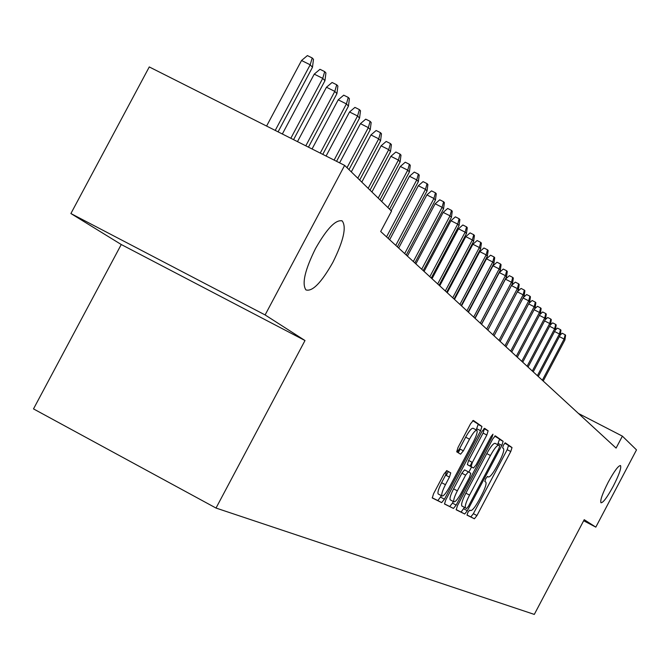 <?xml version="1.0" encoding="UTF-8"?>
<svg xmlns="http://www.w3.org/2000/svg" width="670" height="670" viewBox="0 0 670 670"><rect width="100%" height="100%" fill="white"/><g stroke="black" fill="none" stroke-linecap="round" stroke-linejoin="round"><path stroke-width="1" d="M467.903 512.382L467.032 515.146L474.385 518.789L476.948 515.565L510.766 451.538L512.022 447.552L505.272 442.828L503.488 445.039L502.592 447.878L503.513 448.515C504.351 450.123 503.003 454.419 499.477 461.395L496.629 466.781C492.827 473.665 490.097 477.074 488.43 476.998L487.509 476.445L485.7 478.698L484.82 481.495L485.834 482.099C486.629 483.715 485.298 487.953 481.831 494.803L478.975 500.197C475.164 507.098 472.4 510.557 470.692 510.582L469.737 510.096L467.903 512.382M332.848 262.397C343.618 240.681 346.717 226.854 342.161 220.899C335.745 219.358 326.868 228.579 315.52 248.57C304.917 269.993 301.718 283.77 305.93 289.909C312.371 291.885 321.349 282.723 332.848 262.397M613.276 486.194C619.097 474.737 621.517 467.861 620.529 465.558C618.402 465.533 614.298 471.069 608.234 482.166C602.422 493.631 599.993 500.507 600.965 502.793C603.117 502.835 607.221 497.299 613.276 486.194M446.79 470.642L443.95 474.084L433.574 493.706L432.276 497.961L441.656 502.609L444.444 499.183L480.625 430.751L481.931 426.455L473.338 420.433L470.541 423.792L458.02 447.476L456.714 451.815L460.575 454.185L463.364 450.81L469.503 439.193C472.961 432.979 475.424 430.006 476.914 430.274C477.71 431.756 476.546 435.584 473.43 441.765L449.562 486.914C446.011 493.296 443.49 496.311 441.982 495.984C441.245 494.494 442.393 490.742 445.433 484.712L449.453 477.124L450.743 472.869L446.79 470.642M476.219 429.914L478.12 424.47L481.931 426.455L472.702 420.685M466.973 514.987L470.826 516.897L473.389 513.672L507.198 449.679L508.446 445.692L512.022 447.552L504.761 443.113M265.111 314.942L70.894 213.537L121.253 244.516L305.001 340.536L265.111 314.942L344.64 165.389L391.531 211.1L380.694 231.51L616.09 448.096L622.388 436.145L578.47 413.482M305.001 340.536L216.016 508.053L534.3 614.415L584.215 519.686L595.814 527.131L636.5 449.897L622.388 436.145M457.443 505.733L456.22 509.803L464.72 514.007L467.342 510.724L501.855 445.399L503.128 441.321L495.306 435.835L492.676 439.068L457.443 505.733M497.609 444.654L499.485 439.419L503.128 441.321L494.72 436.086M453.456 508.438L444.512 504.007L445.793 499.862L481.872 431.614L484.586 428.323L488.12 430.802L486.839 435.039L472.367 462.409L471.085 466.58L473.506 468.029L476.177 464.737L491.118 436.471L492.978 434.202L492.073 437.133L456.161 505.088L453.456 508.438L444.428 503.84M121.253 244.516L33.5 408.901L216.016 508.053M344.64 165.389L149.268 66.941L70.894 213.537M583.662 520.741L595.814 527.131M470.08 466.027L472.074 462.258M446.237 475.424L448.272 471.563M458.23 452.744L460.148 449.118M456.103 509.61L461.086 512.073L464.469 507.374M466.63 508.522L468.472 506.219L498.832 448.766L499.719 445.91L498.756 445.248C497.106 445.073 494.334 448.498 490.448 455.516L469.528 495.105C466.044 502.006 464.695 506.277 465.499 507.919L466.63 508.522M498.656 445.198L495.105 443.339C493.438 443.163 490.666 446.58 486.78 453.598L490.448 455.516M465.608 507.994L461.848 505.984C461.044 504.334 462.375 500.063 465.868 493.17L486.78 453.598M483.975 428.566L488.12 430.802L484.368 428.842L483.078 433.071L468.615 460.432L467.342 464.603L473.506 468.029M471.546 466.998L468.832 472.132M453.314 501.487L452.451 503.12L456.161 505.088M457.342 490.834C454.369 496.721 453.23 500.39 453.933 501.813C455.374 502.115 457.819 499.15 461.278 492.936L469.494 477.392L470.767 473.263L468.33 471.839L465.625 475.164L457.342 490.834L453.598 488.849C450.625 494.736 449.486 498.405 450.206 499.837L450.407 499.946M468.33 471.839L464.586 469.863L461.881 473.188L465.625 475.164M453.598 488.849L461.881 473.188M449.746 506.47L452.451 503.12M438.389 494.075L438.172 493.957C437.418 492.467 438.565 488.715 441.605 482.685L445.617 475.097L446.555 470.642M476.755 430.199L473.087 428.281C471.596 428.004 469.117 430.969 465.667 437.183L469.503 439.193M457.141 452.082L459.528 448.791L465.667 437.183M432.192 497.785L437.862 500.591L441.438 495.691M560.195 335.034L562.18 333.241L565.145 334.757L565.606 335.26L564.919 339.941L564.09 339.037L542.332 380.233M565.145 334.757L564.09 339.037L559.35 336.625M564.919 339.941L543.211 381.037M555.313 330.067L557.482 328.124L560.48 329.648L560.949 330.168L560.262 334.908L559.408 333.987L537.382 375.677M560.48 329.648L559.408 333.987L554.551 331.508M560.262 334.908L538.278 376.507M550.313 324.984L552.666 322.873L555.698 324.414L556.175 324.942L555.48 329.749L554.609 328.803L532.307 371.012M555.698 324.414L554.609 328.803L549.635 326.265M555.48 329.749L533.228 371.858M545.179 319.774L547.725 317.496L550.799 319.054L551.293 319.598L550.589 324.456L549.693 323.493L527.106 366.222M550.799 319.054L549.693 323.493L544.584 320.897M550.589 324.456L528.052 367.093M539.911 314.439L542.667 311.977L545.774 313.552L546.276 314.113L545.573 319.037L544.651 318.049L521.779 361.323M545.774 313.552L544.651 318.049L539.417 315.377M545.573 319.037L522.742 362.21M534.509 308.962L537.474 306.316L540.615 307.915L541.134 308.485L540.422 313.476L539.476 312.463L516.31 356.289M540.615 307.915L539.476 312.463L534.107 309.724M540.422 313.476L517.299 357.202M528.957 303.351L532.148 300.512L535.33 302.128L535.866 302.714L535.137 307.773L534.174 306.726L510.699 351.122M535.33 302.128L534.174 306.726L528.655 303.92M535.137 307.773L511.713 352.06M523.253 297.597L526.679 294.549L529.903 296.19L530.447 296.785L529.719 301.91L528.722 300.847L504.937 345.821M529.903 296.19L528.722 300.847L523.061 297.966M529.719 301.91L505.984 346.792M517.391 291.693L521.059 288.435L524.325 290.085L524.886 290.705L524.149 295.906L523.136 294.8L499.024 340.385M524.325 290.085L523.136 294.8L517.315 291.852M524.149 295.906L500.096 341.373M511.428 285.579L515.297 282.145L518.605 283.82L519.183 284.457L518.438 289.725L517.391 288.594L511.428 285.579L487.861 330.117L512.558 283.385L511.486 282.221L486.705 329.054M518.605 283.82L517.391 288.594L492.944 334.791M518.438 289.725L494.05 335.812M505.448 279.164L509.368 275.688L512.718 277.388L511.486 282.221L505.448 279.164L481.554 324.314M512.718 277.388L513.312 278.042L512.558 283.385M499.301 272.573L503.279 269.055L506.671 270.772L507.282 271.442L506.52 276.861L505.415 275.672L499.301 272.573L475.072 318.342M506.671 270.772L505.415 275.672L480.29 323.149M506.52 276.861L481.454 324.221M492.978 265.789L497.014 262.23L500.456 263.972L501.085 264.658L500.314 270.161L499.175 268.93L492.978 265.789L468.405 312.212M500.456 263.972L499.175 268.93L473.69 317.078M500.314 270.161L474.888 318.183M486.479 258.821L490.574 255.203L494.066 256.97L494.711 257.682L493.932 263.26L492.76 261.995L486.479 258.821L461.546 305.897M494.066 256.97L492.76 261.995L466.906 310.83M493.932 263.26L468.137 311.969M479.787 251.644L483.941 247.984L487.484 249.768L488.145 250.496L487.358 256.166L486.16 254.868L479.787 251.644L454.486 299.406M487.484 249.768L486.16 254.868L459.921 304.406M487.358 256.166L461.186 305.579M472.894 244.257L477.115 240.547L480.708 242.356L481.395 243.109L480.599 248.855L479.36 247.523L472.894 244.257L447.217 292.715M480.708 242.356L479.36 247.523L452.727 297.79M480.599 248.855L454.034 298.996M465.801 236.644L470.089 232.884L473.732 234.718L474.435 235.497L473.631 241.334L472.35 239.952L465.801 236.644L439.729 285.83M473.732 234.718L472.35 239.952L445.316 290.973M473.631 241.334L446.672 292.212M458.489 228.805L462.844 224.994L466.538 226.854L467.266 227.649L466.454 233.579L465.139 232.163L458.489 228.805L432.016 278.737M466.538 226.854L465.139 232.163L437.686 283.946M466.454 233.579L439.076 285.227M450.952 220.723L455.382 216.854L459.126 218.738L459.88 219.559L459.05 225.589L457.694 224.123L450.952 220.723L424.068 271.417M459.126 218.738L457.694 224.123L429.822 276.71M459.05 225.589L431.254 278.033M443.18 212.39L447.677 208.462L451.48 210.372L452.258 211.226L451.421 217.348L450.022 215.841L443.18 212.39L415.869 263.871M451.48 210.372L450.022 215.841L421.706 269.24M451.421 217.348L423.18 270.605M435.157 203.789L439.738 199.802L443.599 201.745L444.394 202.616L443.548 208.847L442.108 207.29L435.157 203.789L407.41 256.091M443.599 201.745L442.108 207.29L413.331 261.534M443.548 208.847L414.856 262.941M426.874 194.911L431.53 190.866L435.45 192.834L436.279 193.739L435.425 200.07L433.934 198.454L426.874 194.911L398.667 248.051M435.45 192.834L433.934 198.454L404.68 253.578M435.425 200.07L406.263 255.035M418.323 185.732L423.063 181.629L427.041 183.63L427.896 184.56L427.024 191L425.484 189.334L418.323 185.732L389.647 239.751M427.041 183.63L425.484 189.334L395.752 245.362M427.024 191L397.377 246.862M409.479 176.26L414.303 172.089L418.348 174.116L419.227 175.079L418.356 181.629L416.757 179.912L409.479 176.26L391.163 210.74M418.348 174.116L416.757 179.912L386.523 236.87M418.356 181.629L388.206 238.419M400.333 166.453L405.25 162.215L409.362 164.276L410.274 165.272L409.387 171.939L407.737 170.163L400.333 166.453L381.707 201.528M409.362 164.276L407.737 170.163L387.888 207.549M409.387 171.939L389.597 209.208M390.878 156.311L395.878 152.015L400.057 154.1L401.003 155.13L400.107 161.922L398.399 160.08L390.878 156.311L371.925 191.989M400.057 154.1L398.399 160.08L378.198 198.102M400.107 161.922L379.965 199.827M381.088 145.817L386.188 141.445L390.434 143.564L391.406 144.636L390.501 151.546L388.734 149.636L381.088 145.817L361.792 182.114M390.434 143.564L388.734 149.636L368.173 188.329M390.501 151.546L370.007 190.113M370.946 134.938L376.138 130.499L380.459 132.652L381.473 133.757L380.552 140.8L378.726 138.824L370.946 134.938L351.306 171.88M380.459 132.652L378.726 138.824L357.788 178.203M380.552 140.8L359.681 180.054M360.435 123.665L365.728 119.151L370.125 121.337L371.172 122.493L370.242 129.662L368.341 127.618L360.435 123.665L339.598 162.844M370.125 121.337L368.341 127.618L347.018 167.709M370.242 129.662L348.986 169.627M349.531 111.974L354.933 107.384L359.396 109.604L360.493 110.801L359.547 118.113L357.579 115.985L349.531 111.974L326.081 156.035M359.396 109.604L357.579 115.985L334.121 160.088M359.547 118.113L336.566 161.319M338.208 99.838L343.718 95.165L348.274 97.426L349.405 98.666L348.45 106.128L346.407 103.917L338.208 99.838L312.061 148.975M348.274 97.426L346.407 103.917L320.235 153.095M348.45 106.128L322.772 154.368M326.458 87.234L332.085 82.477L336.717 84.78L337.889 86.07L336.918 93.674L334.799 91.388L326.458 87.234L297.488 141.63M336.717 84.78L334.799 91.388L305.813 145.826M336.918 93.674L308.451 147.157M314.238 74.135L319.984 69.295L324.699 71.631L325.922 72.971L324.942 80.735L322.739 78.356L314.238 74.135L282.346 134M324.699 71.631L322.739 78.356L290.83 138.271M324.942 80.735L293.569 139.653M301.534 60.509L307.396 55.585L312.203 57.963L313.476 59.354L312.48 67.285L310.185 64.797L301.534 60.509L266.593 126.061M312.203 57.963L310.185 64.797L275.228 130.416M312.48 67.285L278.084 131.848M487.383 476.445L488.43 476.998M507.198 449.679L510.766 451.538M473.389 513.672L476.948 515.565M470.826 516.897L474.385 518.789M498.22 443.498L501.855 445.399M463.715 508.798L467.342 510.724M461.086 512.073L464.72 514.007M465.868 493.17L469.528 495.105M483.078 433.071L486.839 435.039M468.615 460.432L472.367 462.409M467.358 464.62L471.102 466.588L467.342 464.603M491.051 436.597L492.073 437.133M446.873 470.817L450.709 472.844M445.617 475.097L449.453 477.124M441.605 482.685L445.433 484.712M459.528 448.791L463.364 450.81M476.822 428.767L480.625 430.751M440.651 497.173L444.444 499.183M437.862 500.591L441.656 502.609M341.692 220.665L342.161 220.899M461.848 505.984L465.499 507.919M450.206 499.837L453.933 501.813M446.907 470.843L450.743 472.869M438.172 493.957L441.982 495.984"/></g></svg>
